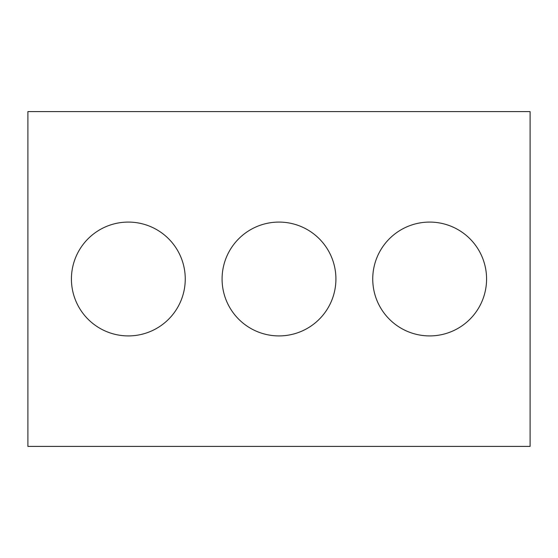<?xml version="1.0" encoding="UTF-8"?>
<svg xmlns="http://www.w3.org/2000/svg" width="558" height="558" viewBox="0 0 558 558"><rect width="100%" height="100%" fill="white"/><g stroke="black" fill="none" stroke-linecap="round" stroke-linejoin="round"><path stroke-width="0.42" stroke-dasharray="2.79 2.09" d="M530.1 446.4L27.9 446.4L27.9 111.6L530.1 111.6L530.1 446.4M185.256 279A56.916 56.916 0 0 0 99.882 229.708A56.916 56.916 0 0 0 99.882 328.292A56.916 56.916 0 0 0 185.256 279M335.916 279A56.916 56.916 0 0 0 250.542 229.708A56.916 56.916 0 0 0 250.542 328.292A56.916 56.916 0 0 0 335.916 279M486.576 279A56.916 56.916 0 0 0 401.202 229.708A56.916 56.916 0 0 0 401.202 328.292A56.916 56.916 0 0 0 486.576 279"/><path stroke-width="0.84" d="M530.1 446.4L27.9 446.4L27.9 111.6L530.1 111.6L530.1 446.4M185.256 279A56.916 56.916 0 0 0 99.882 229.708A56.916 56.916 0 0 0 99.882 328.292A56.916 56.916 0 0 0 185.256 279M335.916 279A56.916 56.916 0 0 0 250.542 229.708A56.916 56.916 0 0 0 250.542 328.292A56.916 56.916 0 0 0 335.916 279M486.576 279A56.916 56.916 0 0 0 401.202 229.708A56.916 56.916 0 0 0 401.202 328.292A56.916 56.916 0 0 0 486.576 279"/></g></svg>
